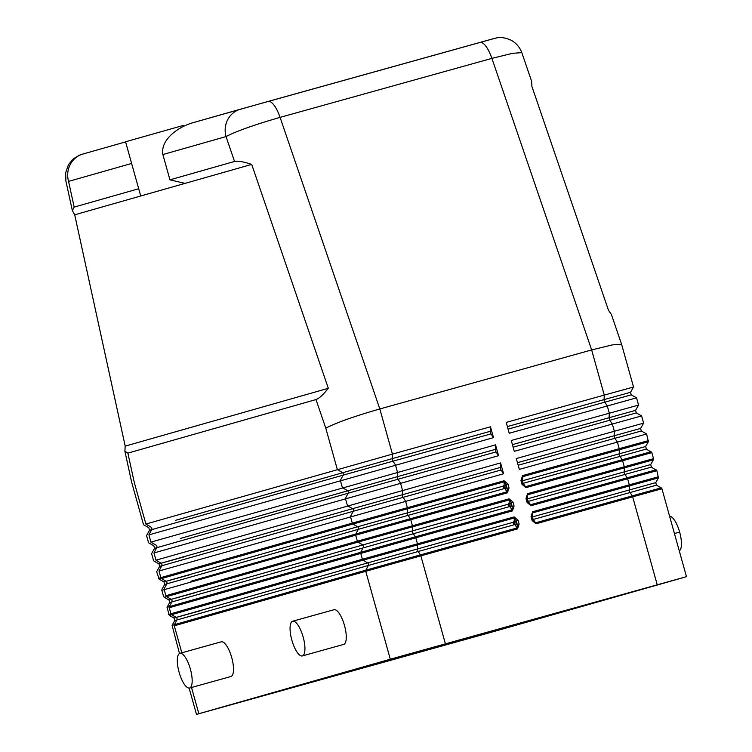 <?xml version="1.0" encoding="UTF-8"?>
<svg xmlns="http://www.w3.org/2000/svg" width="752" height="752" viewBox="0 0 752 752"><rect width="100%" height="100%" fill="white"/><g stroke="black" fill="none" stroke-linecap="round" stroke-linejoin="round"><path stroke-width="1.13" d="M611.376 314.458L608.471 310.256L531.88 86.367L531.702 81.573M175.291 520.393L392.243 458.626L392.431 454.105L145.888 524.041L134.335 482.671L127.878 453.118L124.879 451.191L125.199 446.124L74.702 214.799L72.352 210.569L74.175 207.101L68.564 181.401A22.513 21.282 -105.9 0 1 82.899 154.047A22.513 21.282 -105.9 0 1 83.011 154.01L125.612 141.884L82.899 154.047M125.199 446.124L328.314 388.295C323.163 394.772 319.064 398.522 316 399.566L127.878 453.118M493.303 38.756L240.48 109.19A22.513 21.291 74.1 0 0 240.377 109.219A22.513 21.291 74.1 0 0 226.032 136.573C236.335 131.186 254.355 124.794 280.073 117.378L491.902 58.374L512.648 53.307L521.766 52.649M234.539 161.454L169.943 179.841L162.874 154.555L226.032 136.573L234.539 161.454C238.074 160.778 243.798 161.765 251.713 164.406L328.314 388.295M316 399.566L325.785 428.17C336.088 422.765 354.107 416.364 379.826 408.947L280.073 117.378A22.504 7.332 74.4 0 0 268.135 101.435L479.973 42.432A22.504 7.332 74.4 0 1 491.902 58.374L591.655 349.934L612.41 344.877L621.528 344.237M169.943 179.841L184.992 183.394L251.713 164.406M162.874 154.555C160.402 140.934 175.761 128.037 191.826 123.037L240.273 109.247M74.702 214.799L184.992 183.394L140.718 195.971L139.148 190.388M139.139 190.35L125.575 141.78L183.422 125.396M74.175 207.101L138.772 188.714M660.209 584.031L468.75 638.533L221.774 707.341L414.211 652.548L660.209 584.031M209.488 603.894L209.206 602.869M202.476 578.777L202.194 577.762M199.402 567.769L199.111 566.745M636.493 397.855L509.236 433.246L506.209 422.408L604.26 395.101L591.655 349.934L379.826 408.947L392.431 454.105L490.483 426.788L493.509 437.626L148.915 534.879L150.926 542.107L495.53 444.855L498.557 455.693L153.953 552.946L155.974 560.174L500.569 462.922L503.596 473.76L159.001 571.012L160.843 577.639L352.303 523.129L350.451 516.502L353.214 511.275L501.095 470L503.596 473.76M191.516 687.478L198.838 713.714L390.297 659.213L686.435 576.69M531.824 515.111L532.773 512.817L629.462 485.886A1.504 0.489 -105.6 0 0 629.311 484.824L532.623 511.755L531.034 516.605L532.115 520.459L535.988 523.787L632.676 496.856A1.504 0.489 -105.6 0 0 632.253 495.878L535.565 522.809L533.563 521.343M526.785 497.044L527.735 494.75L653.394 459.801L653.526 458.664L527.584 493.688L525.996 498.538L527.067 502.402L530.94 505.729L627.629 478.789A1.504 0.489 -105.6 0 0 627.206 477.811L530.517 504.742L528.524 503.276M521.738 478.986L522.687 476.683L619.375 449.752A1.504 0.489 -105.6 0 0 619.225 448.69L522.537 475.621L520.948 480.472L522.029 484.335L525.902 487.663L622.59 460.732A1.504 0.489 -105.6 0 0 622.167 459.745L525.479 486.676L523.477 485.209M646.588 433.979L519.322 469.38L516.295 458.541L643.562 423.141M641.55 415.922L514.283 451.313L511.257 440.475L638.523 405.084L635.581 410.366L512.413 444.629M445.391 643.778L420.847 555.86L517.526 528.929L519.124 524.078L518.043 520.224L514.171 516.897L417.482 543.828L415.8 537.802L512.488 510.871L514.077 506.021L513.005 502.157L509.123 498.83L412.444 525.761L410.761 519.735L507.44 492.804L509.038 487.954L507.957 484.091L504.084 480.763L407.396 507.703L405.544 501.076L403.044 497.316A1.88 0.611 -105.6 0 1 402.329 494.76L500.381 467.443A1.88 0.611 -105.6 0 0 501.095 470M528.412 503.088L527.97 502.148M527.067 502.402L528.045 502.129L526.964 498.266L525.996 498.538M526.889 498.294L526.785 497.269M532.115 520.459L533.083 520.196L532.012 516.333L531.034 516.605M533.45 521.155L533.008 520.215M535.988 523.787A1.504 0.489 74.4 0 0 535.565 522.809L533.318 519.435A1.504 1.006 -33.7 0 1 532.895 519.491M684.123 577.367L492.673 631.868L196.535 714.391M531.927 516.351L531.824 515.327M669.618 516.286A18.001 5.866 74.4 0 1 679.648 532.096A18.001 5.866 74.4 0 1 679.272 550.868M521.841 480.227L521.738 479.203M523.364 485.021L522.922 484.091M522.029 484.335L522.997 484.062L521.926 480.208L520.948 480.472M621.622 344.407L633.522 387.007L630.533 392.309L604.072 399.622L604.26 395.101L633.475 387.017M519.124 524.078L517.282 524.595L516.276 523.072L516.21 520.732L517.282 524.595L517.103 527.951L420.424 554.882A1.504 0.489 74.4 0 1 420.847 555.86L365.754 571.294A1.504 1.419 -105.9 0 1 365.867 570.166L172.076 625.344L179.484 653.507M515.045 524.952L513.597 523.542A1.504 1.372 48.2 0 1 515.035 521.456A1.504 1.372 48.2 0 1 516.163 522.584L516.163 522.584A1.504 0.987 -178.2 0 0 514.142 522.02A1.88 0.611 -105.6 0 0 514.857 524.576A1.504 1.006 146.3 0 0 516.276 523.072M200.511 610.709L174.041 618.031L169.285 615.352L171.625 614.675L363.075 560.174L367.634 562.91L417.463 548.951L417.633 544.89L514.321 517.959L516.21 520.732L518.043 520.224M181.834 652.792L174.295 625.796L365.754 571.294L390.297 659.213M343.88 644.332A18.001 5.866 -105.6 0 0 344.482 625.457A18.001 5.866 -105.6 0 0 334.226 609.665M231.127 676.433A18.001 5.866 -105.6 0 0 231.719 657.558A18.001 5.866 -105.6 0 0 221.473 641.766M291.861 640.178A18.001 5.866 -105.6 0 0 302.332 655.923A18.001 5.866 -105.6 0 0 303.141 636.972A18.001 5.866 -105.6 0 0 292.669 621.227A18.001 5.866 -105.6 0 0 291.861 640.178M179.108 672.279A18.001 5.866 -105.6 0 0 189.579 688.024A18.001 5.866 -105.6 0 0 190.378 669.073A18.001 5.866 -105.6 0 0 179.916 653.328A18.001 5.866 -105.6 0 0 179.108 672.279M195.464 592.651L169.003 599.964L164.246 597.285L358.027 542.107A1.504 1.419 -105.9 0 1 357.35 541.196L165.891 595.697A1.504 1.419 74.1 0 0 166.577 596.609L171.136 599.353L412.416 530.884L412.585 526.823L509.273 499.892L511.163 502.674L512.244 506.528L514.077 506.021M513.005 502.157L511.163 502.674L511.116 504.526A1.504 1.372 48.2 0 0 508.587 503.831A1.504 1.372 48.2 0 0 508.549 505.485L509.997 506.895M509.104 503.953A1.504 0.987 -178.2 0 1 511.116 504.526L511.228 505.015A1.504 1.006 146.3 0 1 509.818 506.51A1.88 0.611 -105.6 0 1 509.104 503.953M510.119 506.97L512.065 509.884L512.244 506.528L511.228 505.015M512.488 510.871A1.504 0.489 -105.6 0 0 512.065 509.884L415.377 536.815A1.504 0.489 74.4 0 1 415.8 537.802L169.256 607.738A1.504 1.419 -105.9 0 1 169.369 606.601L167.038 607.278L169.717 602.521L509.095 506.707M508.371 504.16L412.416 530.884A1.88 0.611 -105.6 0 0 413.13 533.441L415.377 536.815L169.369 606.601L171.841 601.901A1.88 1.777 -105.9 0 0 171.136 599.353L169.003 599.964L169.717 602.521M507.957 484.091L506.124 484.608L507.196 488.471L509.038 487.954M500.569 462.922L500.381 467.443M506.19 486.948L506.068 486.459A1.504 0.987 -178.2 0 0 504.056 485.895A1.88 0.611 -105.6 0 0 504.771 488.443A1.504 1.006 146.3 0 0 506.19 486.948L507.196 488.471L507.017 491.817L410.338 518.748A1.504 0.489 74.4 0 1 410.761 519.735L355.658 535.17A1.504 1.419 -105.9 0 1 355.781 534.033L190.961 581.202M190.425 574.584L163.955 581.907L159.198 579.219L352.989 524.041L357.538 526.785L407.377 512.826L407.546 508.756L504.225 481.825L506.124 484.608L506.068 486.459A1.504 1.372 48.2 0 0 503.539 485.764M503.53 485.773A1.504 1.372 48.2 0 0 503.511 487.418L504.949 488.828M495.53 444.855L495.342 449.386A1.88 0.611 -105.6 0 0 496.047 451.933L498.557 455.693M490.483 426.788L490.295 431.319A1.88 0.611 -105.6 0 0 491.009 433.876L493.509 437.626M165.891 595.697L164.209 589.671L355.658 535.17L357.35 541.196L412.444 525.761A1.504 0.489 -105.6 0 1 412.585 526.823L358.027 542.107L362.586 544.843A1.88 1.777 -105.9 0 1 363.301 547.4L360.819 552.1M360.706 553.237L362.389 559.262L417.482 543.828A1.504 0.489 -105.6 0 1 417.633 544.89L363.075 560.174A1.504 1.419 -105.9 0 1 362.389 559.262L170.939 613.764L169.256 607.738M68.564 181.401L131.713 163.428M468.75 638.533L468.44 637.414M246.825 566.153L246.534 565.137M445.795 644.962L445.475 643.806M657.22 584.774L632.676 496.856L653.864 490.971L661.929 488.762L686.482 576.681M658.526 476.74L629.311 484.824L627.629 478.789L656.891 470.705L651.42 467.114L650.706 464.557L624.245 471.88A1.88 0.611 -105.6 0 0 624.959 474.437L528.271 501.368A1.504 1.006 -33.7 0 1 527.848 501.434M527.161 498.98A1.504 1.006 -177.6 0 1 527.556 498.811L624.245 471.88L624.414 467.819A1.504 0.489 74.4 0 0 624.273 466.757L622.59 460.732L651.843 452.638L646.382 449.057L645.667 446.5L522.518 480.754L522.687 476.683A1.504 0.489 74.4 0 0 522.537 475.621M648.44 440.606L619.225 448.69L617.373 442.063L614.873 438.303L518.166 465.244M635.581 410.366L636.295 412.923L641.588 415.912L643.609 423.132L640.619 428.433L614.158 435.756L614.346 431.225L612.335 424.006L609.825 420.246L513.127 447.177M636.248 412.933L609.825 420.246A1.88 0.611 -105.6 0 1 609.111 417.689L609.308 413.168L607.287 405.939L604.787 402.179L508.079 429.119M180.339 538.46L397.282 476.693L397.479 472.171L395.458 464.943L392.958 461.183L491.009 433.876M185.377 556.518L158.916 563.84L153.615 560.851L151.603 553.632L154.583 548.33L348.167 493.209L345.412 498.444L347.424 505.664L352.5 508.719L402.329 494.76L402.517 490.238L400.506 483.01L397.996 479.25L496.047 451.933M631.201 394.866L604.787 402.179A1.88 0.611 -105.6 0 1 604.072 399.622L507.365 426.563M641.287 430.999L614.873 438.303A1.88 0.611 -105.6 0 1 614.158 435.756L517.451 462.687M646.335 449.066L523.232 483.301L525.479 486.676A1.504 0.489 74.4 0 1 525.902 487.663M527.584 493.688A1.504 0.489 74.4 0 1 527.735 494.75L527.556 498.811A1.88 0.611 74.4 0 0 528.271 501.368L530.517 504.742A1.504 0.489 74.4 0 1 530.94 505.729M651.373 467.124L624.959 474.437L627.206 477.811L656.129 469.812M651.082 451.745L622.167 459.745L619.911 456.37A1.88 0.611 -105.6 0 1 619.206 453.813L619.375 449.752L648.346 441.744L646.635 433.97L641.334 430.99L640.619 428.433M656.421 485.19L533.318 519.435A1.88 0.611 74.4 0 1 532.604 516.878A1.504 1.006 2.4 0 0 532.209 517.047M656.891 470.705L658.432 477.868L629.462 485.886L629.292 489.947A1.88 0.611 -105.6 0 0 630.007 492.504L632.253 495.878L661.224 487.86L656.468 485.181L655.753 482.624L532.604 516.878L532.773 512.817A1.504 0.489 74.4 0 0 532.623 511.755M674.431 533.544L679.648 532.096M522.123 480.913A1.504 1.006 -177.6 0 1 522.518 480.754A1.88 0.611 74.4 0 0 523.232 483.301A1.504 1.006 -33.7 0 1 522.809 483.367M517.526 528.929A1.504 0.489 -105.6 0 0 517.103 527.951L515.167 525.037M514.171 516.897A1.504 0.489 -105.6 0 1 514.321 517.959L514.171 521.493M513.419 522.226L417.463 548.951A1.88 0.611 -105.6 0 0 418.178 551.507L514.133 524.774M172.076 625.344L174.755 620.588L174.041 618.031L176.175 617.411A1.88 1.777 -105.9 0 1 176.889 619.968L174.408 624.668A1.504 1.419 -105.9 0 0 174.295 625.796M174.765 620.588L368.339 565.466L365.867 570.166L420.424 554.882L418.178 551.507L368.339 565.466A1.88 1.777 -105.9 0 0 367.634 562.91L176.175 617.411L171.625 614.675M163.532 596.383L161.849 590.358L164.209 589.671M509.123 503.426L509.273 499.892A1.504 0.489 -105.6 0 0 509.123 498.83M155.974 560.174L161.041 563.22L352.5 508.719A1.88 1.777 -105.9 0 1 353.214 511.275L161.755 565.777L159.001 571.012M507.44 492.804A1.504 0.489 -105.6 0 0 507.017 491.817L505.081 488.903M410.338 518.748L355.781 534.033L358.253 529.333L408.082 515.374L410.338 518.748M503.332 486.093L407.377 512.826A1.88 0.611 -105.6 0 0 408.082 515.374L504.047 488.65M504.084 480.763A1.504 0.489 -105.6 0 1 504.225 481.825L504.084 485.369M352.989 524.041L407.546 508.756A1.504 0.489 -105.6 0 0 407.396 507.703L352.303 523.129A1.504 1.419 -105.9 0 0 352.989 524.041M163.964 581.898L357.538 526.785A1.88 1.777 -105.9 0 1 358.253 529.333L166.803 583.843L164.321 588.534M161.53 578.542L166.089 581.287A1.88 1.777 -105.9 0 1 166.803 583.843L164.679 584.454L163.955 581.907M158.54 578.307L187.756 570.223M159.631 566.388L161.755 565.777A1.88 1.777 -105.9 0 0 161.041 563.22L158.916 563.84L159.631 566.397L156.642 571.689L159.198 579.219M154.583 548.33L153.869 545.773L148.576 542.794L146.555 535.565L149.545 530.263L343.128 475.142L340.365 480.378L342.386 487.606L347.452 490.652A1.88 1.777 -105.9 0 1 348.167 493.209L397.996 479.25A1.88 0.611 -105.6 0 1 397.282 476.693L495.342 449.386M325.785 428.17L337.338 469.539L342.414 472.585A1.88 1.777 -105.9 0 1 343.128 475.142L392.958 461.183A1.88 0.611 -105.6 0 1 392.243 458.626L490.295 431.319M145.888 524.041L150.955 527.096A1.88 1.777 -105.9 0 1 151.669 529.643L148.915 534.879M150.926 542.107L156.002 545.153A1.88 1.777 -105.9 0 1 156.717 547.71L153.953 552.946M168.627 614.44L197.842 606.356M65.894 180.837L65.668 172.716L68.498 164.585L73.311 158.888L79.082 155.326L82.88 154.047M124.917 451.341L131.628 482.107L143.529 524.727L148.83 527.707L149.545 530.263M72.286 210.278L65.856 180.847M191.666 123.084L268.144 101.435M521.86 52.79C519.848 47.32 516.304 43.146 511.228 40.26C499.854 35.231 495.126 38.737 494.487 38.408L479.973 42.432M253.838 563.06L254.12 564.075M611.432 314.609L621.622 344.388M531.608 81.291L521.869 52.8M630.533 392.309L631.248 394.856L636.549 397.846L638.561 405.074M653.526 458.664L651.843 452.638M528.628 503.417L528.045 502.129M526.795 496.865L526.964 498.266M653.394 459.801L650.706 464.557M533.676 521.484L533.083 520.196M531.843 514.932L532.012 516.333M658.432 477.868L655.753 482.624M661.929 488.762L661.224 487.86M648.346 441.744L645.667 446.5M523.589 485.36L522.997 484.062M521.756 478.808L521.916 480.208M513.682 521.822C512.808 524.05 513.597 524.981 516.069 524.614M302.332 655.923L343.673 644.408M189.579 688.024L230.92 676.509M164.246 597.285L163.541 596.383M508.249 504.554L508.653 503.746C507.76 505.983 508.559 506.914 511.022 506.557M503.21 486.488L503.605 485.689C502.721 487.916 503.52 488.847 505.983 488.49M161.99 589.22L161.849 590.358M161.99 589.211L164.669 584.454M167.038 607.278L169.285 615.352M189.137 688.089L196.488 714.4M334.01 609.712L292.669 621.227M221.257 641.813L179.916 653.328M513.691 521.813L513.296 522.621"/></g></svg>
